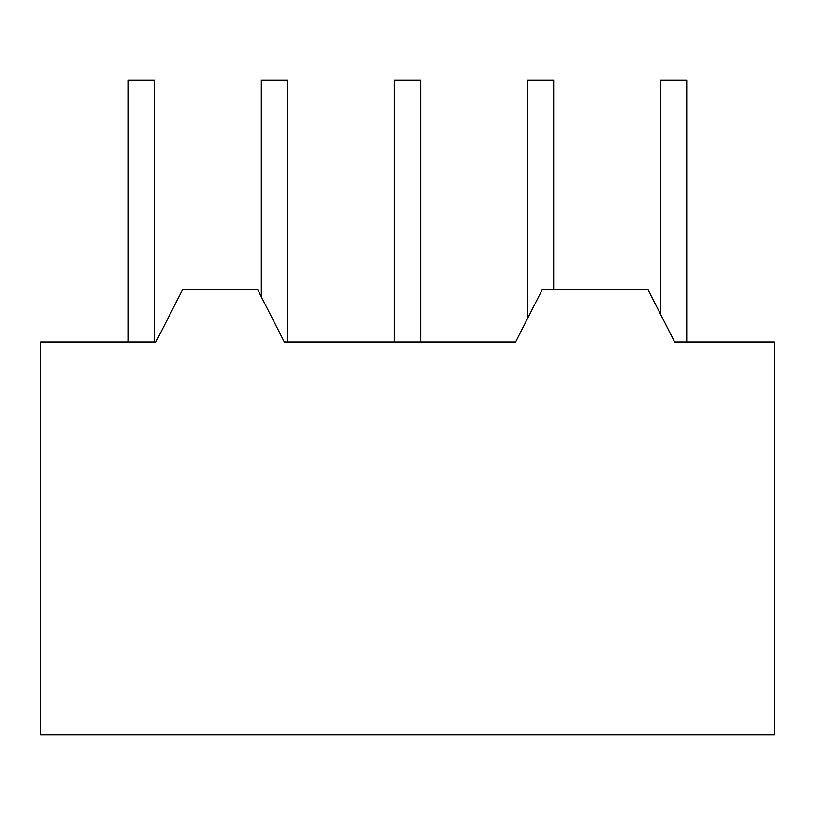 <?xml version="1.0" encoding="UTF-8"?>
<svg xmlns="http://www.w3.org/2000/svg" width="815" height="815" viewBox="0 0 815 815"><rect width="100%" height="100%" fill="white"/><g stroke="black" fill="none" stroke-linecap="round" stroke-linejoin="round"><path stroke-width="1.22" d="M660.558 314.284L660.558 80.043L686.75 80.043L686.75 342.005L674.677 342.005L774.25 342.005L774.25 734.957L40.75 734.957L40.75 342.005L155.899 342.005L182.591 289.62L257.662 289.62L284.353 342.005L287.522 342.005L287.522 80.043L261.32 80.043L261.32 296.803M674.677 342.005L647.986 289.62L542.25 289.62L515.559 342.005L284.353 342.005M154.442 342.005L154.442 80.043L128.25 80.043L128.25 342.005M420.601 342.005L420.601 80.043L394.399 80.043L394.399 342.005M527.478 318.604L527.478 80.043L553.68 80.043L553.68 289.62"/></g></svg>
